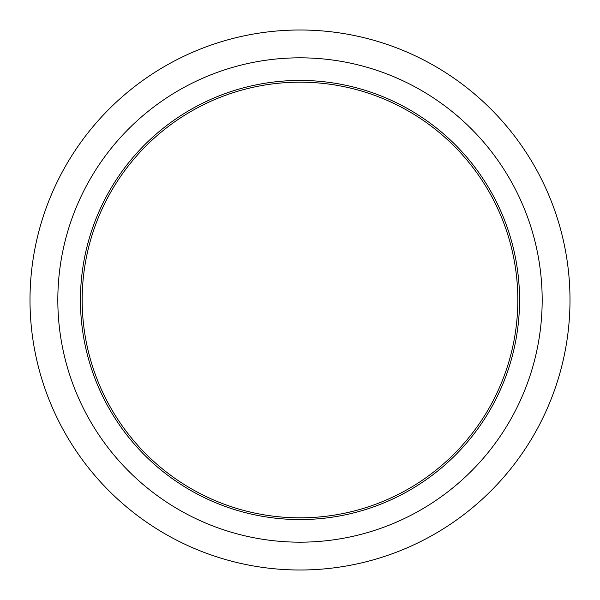 <?xml version="1.0" encoding="UTF-8"?>
<svg xmlns="http://www.w3.org/2000/svg" width="600" height="600" viewBox="0 0 600 600"><rect width="100%" height="100%" fill="white"/><g stroke="black" fill="none" stroke-linecap="round" stroke-linejoin="round"><path stroke-width="0.9" d="M30 300A270 270 0 0 1 300 30A270 270 0 0 1 570 300A270 270 0 0 1 300 570A270 270 0 0 1 30 300M80.438 300A219.562 219.562 0 0 1 300 80.438A219.562 219.562 0 0 1 519.562 300A219.562 219.562 0 0 1 300 519.562A219.562 219.562 0 0 1 80.438 300M517.822 300A217.822 217.822 0 0 1 191.085 488.64A217.822 217.822 0 0 1 191.085 111.36A217.822 217.822 0 0 1 517.822 300M542.175 300A242.175 242.175 0 0 1 178.913 509.73A242.175 242.175 0 0 1 178.913 90.27A242.175 242.175 0 0 1 542.175 300"/></g></svg>
